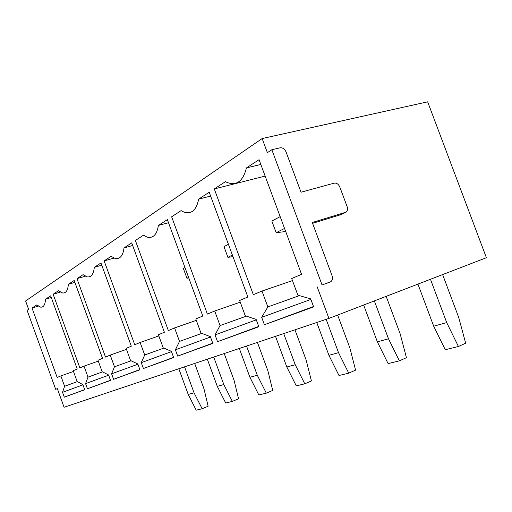 <?xml version="1.0" encoding="UTF-8"?>
<svg xmlns="http://www.w3.org/2000/svg" width="512" height="512" viewBox="0 0 512 512"><rect width="100%" height="100%" fill="white"/><g stroke="black" fill="none" stroke-linecap="round" stroke-linejoin="round"><path stroke-width="0.77" d="M262.144 138.554L25.6 300.966L28.627 309.325L27.098 310.33L55.667 389.293L57.331 388.64L64.064 407.258L328.915 318.419L486.4 257.715L427.654 101.824L262.144 138.554L267.386 152.666L271.846 149.741L322.061 284.954L330.797 281.722C332.454 280.314 332.864 278.291 332.045 275.667L312.282 222.509L346.157 212.115C347.565 210.816 347.885 208.973 347.117 206.586L339.814 187.008C338.483 184.102 336.614 182.822 334.202 183.149L301.011 192.211L286.029 151.904C284.653 148.915 282.669 147.552 280.083 147.821L271.846 149.741M312.589 223.341L341.184 214.566M329.997 282.138L322.061 284.954M55.667 389.293L57.344 388.685M317.197 286.861L328.915 318.419M32.026 308.026L57.165 377.472L60.851 375.917L64.602 386.266L62.541 392.307L64.294 397.152L84.749 389.754L82.893 384.646L77.088 381.389L73.21 370.701L77.222 369.011L50.682 295.84L45.523 299.206C45.203 304.71 43.597 307.366 40.704 307.174L36.794 304.909L32.026 308.026L38.278 306.144M45.523 299.206L51.277 297.491M64.294 397.152L84.698 389.613M62.541 392.307L82.963 384.838M64.602 386.266L77.472 381.606M60.851 375.917L73.478 371.45M68.365 284.282C67.872 290.406 65.933 293.306 62.547 292.979L58.509 290.72L53.133 294.234L79.859 367.898L84.013 366.144L88 377.126L85.568 383.635L87.437 388.781L110.547 380.41L108.57 374.976L102.106 371.622L97.978 360.256L102.522 358.336L74.202 280.467L68.365 284.282L74.893 282.368M87.437 388.781L110.49 380.256M85.568 383.635L108.653 375.2M88 377.126L102.566 371.859M84.013 366.144L98.285 361.107M53.133 294.234L60.314 292.102M76.979 278.65L105.51 357.075L110.221 355.085L114.483 366.79L111.61 373.83L113.6 379.309L139.923 369.779L137.805 363.968L130.547 360.518L126.125 348.378L131.315 346.189L100.966 262.976L94.31 267.328C93.581 274.221 91.206 277.408 87.194 276.89L83.085 274.662L76.979 278.65L85.338 276.224M94.31 267.328L101.779 265.19M113.6 379.309L139.853 369.6M111.61 373.83L137.894 364.23M114.483 366.79L131.11 360.787M110.221 355.085L126.483 349.37M124.026 247.904C122.976 255.776 120.026 259.302 115.187 258.477L111.136 256.333L104.147 260.896L134.739 344.742L140.134 342.464L144.704 354.989L141.274 362.662L143.411 368.518L173.664 357.568L171.379 351.328L163.168 347.782L158.406 334.758L164.39 332.23L131.706 242.893L124.026 247.904L132.659 245.504M143.411 368.518L173.587 357.357M141.274 362.662L171.488 351.629M144.704 354.989L163.866 348.083M140.134 342.464L158.829 335.917M104.147 260.896L114.029 258.099M174.586 327.93L179.52 341.395L175.392 349.818L177.696 356.109L212.826 343.392L210.355 336.653L200.954 333.03L195.802 318.976L202.778 316.032L167.36 219.597L158.419 225.434C156.89 234.586 153.158 238.496 147.219 237.178L143.456 235.213L135.373 240.493L168.339 330.566L174.586 327.93L196.307 320.365M158.419 225.434L168.506 222.72M177.696 356.109L212.736 343.142M175.392 349.818L210.483 337.018M179.52 341.395L201.843 333.37M198.669 199.136C196.429 210.01 191.578 214.374 184.134 212.211L181.094 210.618L171.642 216.794L207.392 314.086L214.694 311.008L220.051 325.574L215.034 334.893L217.536 341.69L258.835 326.739L256.134 319.418L245.248 315.738L239.629 300.486L247.866 297.011L209.216 192.243L198.669 199.136L210.624 196.058M217.536 341.69L258.72 326.438M215.034 334.893L256.294 319.853M220.051 325.574L246.394 316.122M214.694 311.008L240.243 302.163M214.278 188.934L253.325 294.707L261.978 291.053L267.84 306.912L261.677 317.331L264.403 324.73L313.651 306.906L310.675 298.88L297.875 295.187L291.699 278.515L301.574 274.349L259.053 159.68L246.426 167.93C243.04 181.242 236.57 186.08 227.014 182.438L225.485 181.613L214.278 188.934L265.139 176.096M246.426 167.93L260.819 164.442M264.403 324.73L313.51 306.522M261.677 317.331L310.88 299.424M267.84 306.912L299.411 295.629M261.978 291.053L292.467 280.589M178.816 368.768L188.218 394.445L196.205 410.176L202.131 408.736L208.134 406.234L203.981 388.826L194.682 363.443M188.218 394.445L194.054 392.826L202.131 408.736M184.544 366.848L194.054 392.826M207.322 359.206L217.286 386.368L225.709 403.014L232.339 401.402L238.554 398.784L234.093 380.384L224.224 353.536M217.286 386.368L223.821 384.55L232.339 401.402M213.728 357.056L223.821 384.55M239.322 348.474L249.926 377.293L258.829 394.97L266.31 393.152L272.73 390.419L267.917 370.899L257.414 342.406M249.926 377.293L257.293 375.245L266.31 393.152M246.541 346.048L257.293 375.245M275.507 336.333L286.842 367.034L296.288 385.875L304.781 383.814L311.418 380.947L306.195 360.166L294.963 329.811M286.842 367.034L295.219 364.704L304.781 383.814M283.712 333.581L295.219 364.704M316.762 322.496L328.934 355.328L338.989 375.507L348.723 373.146L355.571 370.144L349.869 347.923L337.658 315.053M328.934 355.328L338.528 352.659L348.723 373.146M326.163 319.341L338.528 352.659M184.954 267.501L183.322 268.371L186.957 278.259L188.595 277.421M186.957 278.259L188.806 277.984M363.648 305.03L377.37 341.869L388.115 363.584L399.386 360.845L406.432 357.69L400.16 333.824L386.176 296.352M377.37 341.869L388.48 338.778L399.386 360.845M374.362 300.902L388.48 338.778M228.416 244.282L223.968 246.656L227.91 257.344L232.39 255.053M227.91 257.344L232.973 256.646M417.933 284.109L433.696 326.208L445.242 349.715L458.438 346.509L465.664 343.194L458.701 317.408L442.63 274.586M433.696 326.208L446.707 322.592L458.438 346.509M430.47 279.27L446.707 322.592M280.173 216.621L271.846 221.069L276.16 232.704L284.544 228.416M276.16 232.704L285.696 231.52M340.346 214.976L345.19 212.614"/></g></svg>
